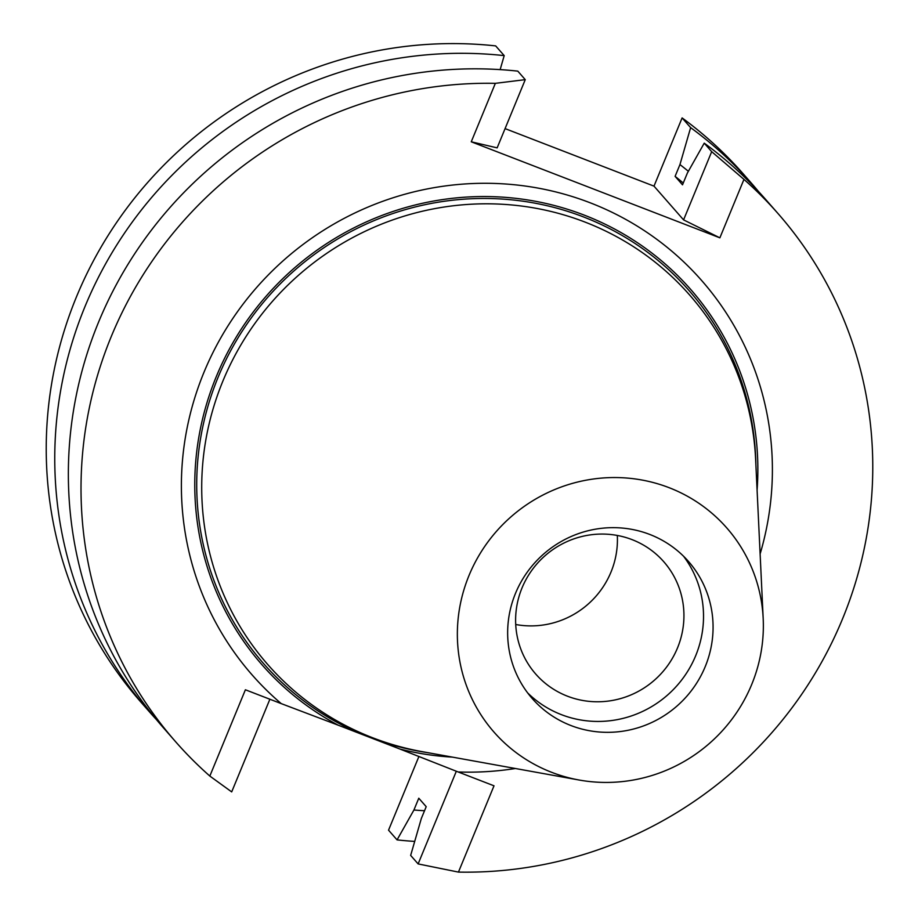 <?xml version="1.0" encoding="UTF-8"?>
<svg xmlns="http://www.w3.org/2000/svg" width="918" height="918" viewBox="0 0 918 918"><rect width="100%" height="100%" fill="white"/><g stroke="black" fill="none" stroke-linecap="round" stroke-linejoin="round"><path stroke-width="1.38" d="M579.074 780.013L422.154 751.647A280.403 272.772 -41.2 0 1 214.066 405.641A280.403 272.772 -41.2 0 1 585.087 222.11A280.403 272.772 -41.2 0 1 755.629 459.356L763.191 618.64A154.821 150.609 -41.2 0 1 579.074 780.013A154.821 150.609 -41.2 0 1 464.175 588.977A154.821 150.609 -41.2 0 1 669.027 487.653A154.821 150.609 -41.2 0 1 763.191 618.64M649.737 534.437A103.929 101.095 -41.2 0 1 688.511 561.483A103.929 101.095 -41.2 0 1 677.002 706.022A103.929 101.095 -41.2 0 1 532.199 698.495A103.929 101.095 -41.2 0 1 515.503 593.349A103.929 101.095 -41.2 0 1 649.737 534.437M683.543 556.216A103.929 101.095 -41.2 0 1 667.455 695.133A103.929 101.095 -41.2 0 1 527.632 692.883M522.044 587.887A85.167 82.85 -41.2 0 1 663.817 561.782A85.167 82.85 -41.2 0 1 654.385 680.215A85.167 82.85 -41.2 0 1 535.733 674.053A85.167 82.85 -41.2 0 1 522.044 587.887M617.321 535.458A85.167 82.85 -41.2 0 1 610.998 572.063A85.167 82.85 -41.2 0 1 515.721 624.504M515.365 768.504A299.016 290.88 -41.2 0 1 458.174 771.969L400.064 749.088A284.89 277.133 138.8 0 0 452.505 757.132M757.086 490.166A284.89 277.133 138.8 0 0 537.845 201.742A284.89 277.133 138.8 0 0 213.469 383.724A284.89 277.133 138.8 0 0 338.191 725.186L281.229 703.613A299.016 290.88 -41.2 0 1 229.534 323.434A299.016 290.88 -41.2 0 1 601.187 207.307A299.016 290.88 -41.2 0 1 760.115 553.979M400.064 749.088L338.191 725.186M269.881 699.241L231.692 791.901L209.832 776.066A400.581 389.68 -41.2 0 1 175.648 741.767A400.581 389.68 -41.2 0 1 121.417 313.887A400.581 389.68 -41.2 0 1 495.341 83.343L471.255 141.797L719.873 237.831L743.959 179.389L711.691 151.665L704.232 143.151A400.581 389.68 138.8 0 1 765.474 199.229L778.143 213.687A400.581 389.68 -41.2 0 1 832.374 641.556A400.581 389.68 -41.2 0 1 458.449 872.1L418.126 863.918L410.656 855.404L421.339 818.477L426.204 806.681L418.78 798.224L413.926 810.009A365.559 355.61 138.8 0 0 424.529 810.732M743.959 179.389A400.581 389.68 -41.2 0 1 778.143 213.687M683.256 183.015A353.269 343.653 138.8 0 0 675.097 176.359L682.51 184.828L687.375 173.043L704.232 143.151M688.362 171.287A365.559 355.61 138.8 0 0 679.951 164.574L675.097 176.359M758.566 191.575A400.581 389.68 -41.2 0 0 751.876 183.715A400.581 389.68 -41.2 0 0 690.634 127.636L679.951 164.574M414.706 841.416A400.581 389.68 -41.2 0 1 397.069 839.89L413.926 810.009M397.069 839.89L388.543 830.17L418.918 756.466M751.876 183.715L743.35 173.995A400.581 389.68 138.8 0 0 682.108 117.917L653.995 186.136L505.084 128.612M690.634 127.636L682.108 117.917M175.648 741.767L162.991 727.308A400.581 389.68 138.8 0 1 116.861 283.616A400.581 389.68 138.8 0 1 517.798 71.134L525.257 79.648L497.143 147.867L471.255 141.797M156.289 719.46A400.581 389.68 -41.2 0 1 149.393 711.794L140.867 702.075A400.581 389.68 138.8 0 1 94.738 258.383A400.581 389.68 138.8 0 1 495.674 45.9L504.2 55.619L500.149 69.619M711.691 151.665L683.577 219.884L653.995 186.136M149.393 711.794A400.581 389.68 -41.2 0 1 103.264 268.102A400.581 389.68 -41.2 0 1 504.2 55.619M525.257 79.648L495.341 83.343M719.873 237.831L683.577 219.884M458.174 771.969L494.01 785.808L458.449 872.1M418.126 863.918L456.326 771.235M209.832 776.066L245.393 689.774L281.229 703.613M364.021 734.262A6.311 1.32 -67.6 0 0 363.666 735.031A282.928 275.228 -41.2 0 1 206.906 409.898A282.928 275.228 -41.2 0 1 511.751 199.849A282.928 275.228 -41.2 0 1 755.881 464.783M427.501 752.611A282.928 275.228 -41.2 0 1 374.578 739.242A6.311 1.285 109.9 0 1 374.831 738.6"/></g></svg>
